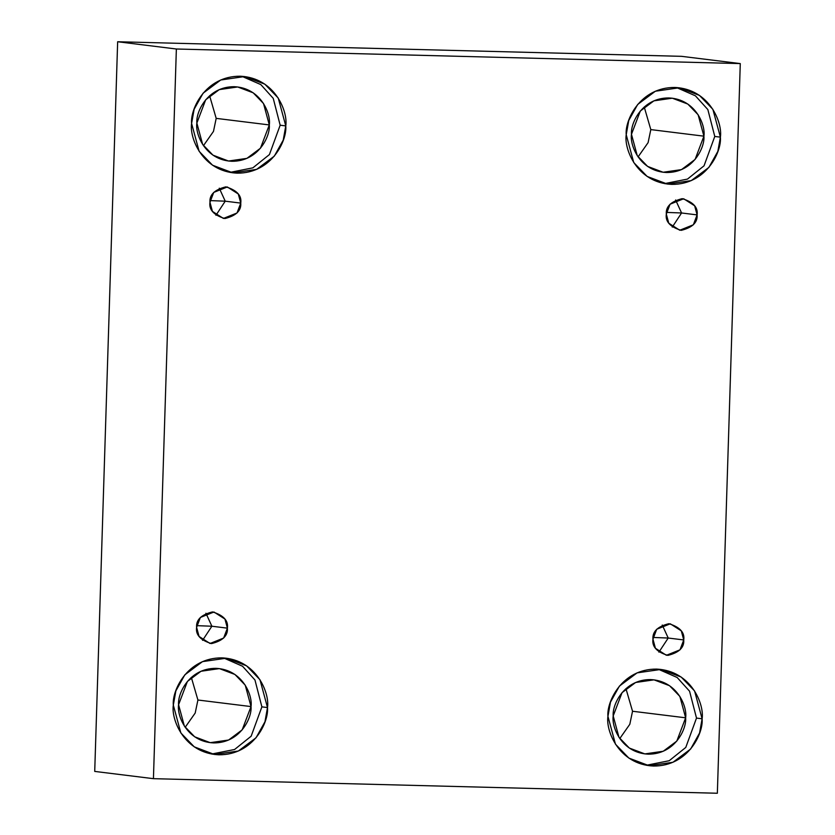 <?xml version="1.0" encoding="UTF-8"?>
<svg xmlns="http://www.w3.org/2000/svg" width="835" height="835" viewBox="0 0 835 835"><rect width="100%" height="100%" fill="white"/><g stroke="black" fill="none" stroke-linecap="round" stroke-linejoin="round"><path stroke-width="1.25" d="M225.231 201.183L210.117 200.598L225.231 201.183L215.931 215.305L225.231 201.183L240.751 203.103L225.231 201.183L219.281 188.188L225.231 201.183M209.971 202.31L212.424 211.401L223.415 218.446L237.004 212.998L240.751 203.103C241.398 210.618 236.096 215.764 224.865 218.551C213.823 215.19 208.854 209.773 209.971 202.31C209.334 194.795 214.626 189.639 225.857 186.852C236.9 190.213 241.868 195.63 240.751 203.103L238.299 194.002L227.308 186.967L213.718 192.415L209.971 202.31M211.881 626.229L196.757 625.655L211.881 626.229L202.571 640.351L211.881 626.229L227.402 628.15L211.881 626.229L205.921 613.234L211.881 626.229M196.611 627.356L199.074 636.458L210.055 643.493L223.644 638.044L227.402 628.15C228.038 635.665 222.736 640.81 211.505 643.597C200.463 640.236 195.505 634.819 196.611 627.356C195.974 619.841 201.266 614.696 212.497 611.909C223.54 615.27 228.508 620.687 227.402 628.15L224.939 619.048L213.948 612.013L200.369 617.462L196.611 627.356M668.219 638.034L653.106 637.449L668.219 638.034L658.919 652.145L668.219 638.034L683.74 639.944L668.219 638.034L662.27 625.039L668.219 638.034M652.96 639.151L655.412 648.252L666.403 655.287L679.993 649.839L683.74 639.944C684.387 647.459 679.085 652.615 667.854 655.391C656.811 652.041 651.853 646.624 652.96 639.151C652.323 631.636 657.615 626.49 668.845 623.703C679.888 627.064 684.857 632.481 683.74 639.944L681.287 630.853L670.296 623.808L656.707 629.256L652.96 639.151M681.579 212.977L666.455 212.403L681.579 212.977L672.279 227.099L681.579 212.977L697.1 214.898L681.579 212.977L675.619 199.982L681.579 212.977M666.32 214.104L668.772 223.206L679.763 230.241L693.353 224.792L697.1 214.898C697.736 222.413 692.445 227.558 681.214 230.345C670.171 226.984 665.203 221.567 666.32 214.104C665.672 206.589 670.975 201.444 682.205 198.657C693.248 202.018 698.217 207.435 697.1 214.898L694.647 205.796L683.656 198.761L670.067 204.21L666.32 214.104M173.325 705.116L180.84 732.942L194.263 746.855L214.459 754.475L238.34 751.03L256.011 737.816L264.956 721.774L267.492 707.548L261.887 706.859L251.147 736.22L234.583 749.496L211.673 754.036L234.583 749.496L251.147 736.22L261.887 706.859L254.957 679.982L242.547 666.246L223.54 657.928L242.547 666.246L254.957 679.982L261.887 706.859L267.492 707.548C268.943 721.774 253.756 755.038 218.885 754.798C184.055 753.243 170.987 719.248 173.325 705.116C171.874 690.889 187.061 657.625 221.933 657.865C256.762 659.42 269.83 693.415 267.492 707.548L259.977 679.721L246.555 665.808L226.358 658.189L202.477 661.633L184.806 674.847L175.861 690.889L173.325 705.116M178.586 704.709L184.368 726.116L194.691 736.814L210.232 742.67L228.602 740.029L242.192 729.853L251.022 706.577L197.916 700.012L195.192 713.048L185.161 727.316L195.192 713.048L197.916 700.012L191.33 677.404L197.916 700.012L251.022 706.577L245.239 685.17L234.917 674.461L219.375 668.605L201.016 671.256L187.416 681.423L178.586 704.709C177.469 693.76 189.148 668.167 215.973 668.355C242.766 669.555 252.817 695.712 251.022 706.577C252.139 717.515 240.459 743.108 213.635 742.92C186.842 741.72 176.79 715.574 178.586 704.709M191.601 123.465L199.127 151.302L212.549 165.215L232.735 172.824L256.616 169.39L274.287 156.166L283.232 140.123L285.768 125.908L280.163 125.208L269.423 154.569L252.869 167.845L229.949 172.396L252.869 167.845L269.423 154.569L280.163 125.208L273.233 98.342L260.833 84.606L241.826 76.288L260.833 84.606L273.233 98.342L280.163 125.208L285.768 125.908C287.219 140.134 272.033 173.398 237.161 173.158C202.341 171.593 189.263 137.598 191.601 123.465C190.161 109.239 205.337 75.975 240.209 76.215C275.039 77.78 288.106 111.775 285.768 125.908L278.253 98.071L264.831 84.158L244.634 76.549L220.753 79.983L203.082 93.207L194.137 109.249L191.601 123.465M196.862 123.058L202.654 144.465L212.977 155.164L228.508 161.03L246.878 158.379L260.468 148.213L269.298 124.926L216.192 118.372L213.478 131.398L203.448 145.676L213.478 131.398L216.192 118.372L209.616 95.754L216.192 118.372L269.298 124.926L263.516 103.519L253.193 92.821L237.662 86.965L219.292 89.606L205.692 99.772L196.862 123.058C195.755 112.109 207.435 86.527 234.259 86.704C261.042 87.905 271.104 114.061 269.298 124.926C270.415 135.875 258.735 161.458 231.911 161.28C205.118 160.08 195.066 133.924 196.862 123.058M626.219 134.706L633.744 162.533L647.167 176.446L667.353 184.065L691.234 180.621L708.905 167.407L717.849 151.365L720.386 137.138L714.781 136.449L704.041 165.81L687.487 179.087L664.566 183.627L687.487 179.087L704.041 165.81L714.781 136.449L707.85 109.573L695.451 95.837L676.444 87.518L695.451 95.837L707.85 109.573L714.781 136.449L720.386 137.138C721.837 151.365 706.65 184.629 671.778 184.389C636.948 182.834 623.881 148.828 626.219 134.706C624.778 120.48 639.954 87.216 674.826 87.456C709.656 89.011 722.724 123.006 720.386 137.138L712.871 109.312L699.448 95.388L679.252 87.779L655.371 91.224L637.7 104.438L628.755 120.48L626.219 134.706M631.479 134.289L637.262 155.696L647.595 166.405L663.126 172.26L681.496 169.609L695.085 159.443L703.915 136.168L650.809 129.602L648.096 142.639L638.065 156.907L648.096 142.639L650.809 129.602L644.234 106.984L650.809 129.602L703.915 136.168L698.133 114.76L687.81 104.051L672.279 98.196L653.909 100.847L640.309 111.013L631.479 134.289C630.373 123.35 642.052 97.758 668.877 97.945C695.659 99.146 705.721 125.292 703.915 136.168C705.032 147.106 693.353 172.699 666.528 172.511C639.735 171.311 629.684 145.165 631.479 134.289M607.943 716.346L615.458 744.183L628.88 758.096L649.077 765.705L672.958 762.272L690.628 749.047L699.573 733.005L702.11 718.789L696.505 718.09L685.765 747.45L669.2 760.727L646.29 765.278L669.2 760.727L685.765 747.45L696.505 718.09L689.574 691.223L677.164 677.488L658.157 669.169L677.164 677.488L689.574 691.223L696.505 718.09L702.11 718.789C703.561 733.015 688.374 766.279 653.502 766.039C618.672 764.474 605.605 730.479 607.943 716.346C606.492 702.12 621.678 668.856 656.55 669.096C691.38 670.662 704.448 704.656 702.11 718.789L694.584 690.952L681.172 677.039L660.976 669.43L637.095 672.864L619.424 686.088L610.479 702.131L607.943 716.346M613.203 715.939L618.985 737.347L629.308 748.056L644.85 753.911L663.22 751.26L676.809 741.094L685.639 717.808L632.533 711.253L629.809 724.279L619.779 738.558L629.809 724.279L632.533 711.253L625.947 688.635L632.533 711.253L685.639 717.808L679.857 696.4L669.534 685.702L653.993 679.847L635.623 682.487L622.033 692.653L613.203 715.939C612.086 704.99 623.766 679.408 650.59 679.586C677.383 680.796 687.435 706.942 685.639 717.808C686.756 728.757 675.077 754.349 648.252 754.162C621.459 752.961 611.408 726.805 613.203 715.939M681.569 56.331L740.28 63.585L717.348 793.25L153.431 778.669L176.362 49.004L740.28 63.585L681.569 56.331L117.651 41.75L176.362 49.004L117.651 41.75L94.72 771.415L153.431 778.669L94.72 771.415L117.651 41.75L681.569 56.331M717.348 793.25L740.28 63.585L176.362 49.004L153.431 778.669L717.348 793.25"/></g></svg>

